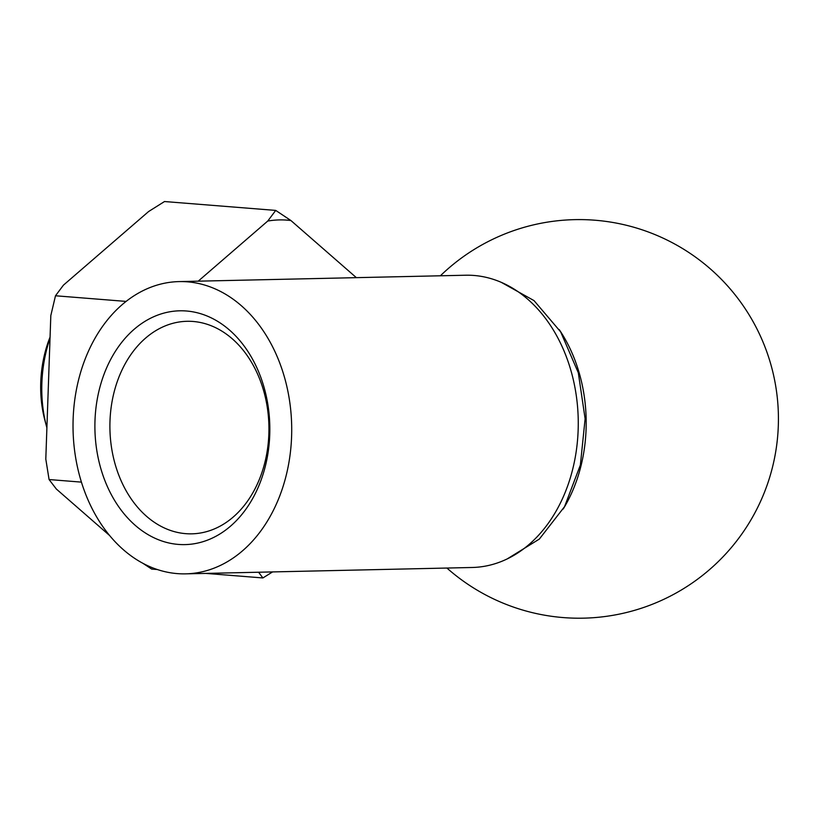 <?xml version="1.0" encoding="UTF-8"?>
<svg xmlns="http://www.w3.org/2000/svg" width="819" height="819" viewBox="0 0 819 819"><rect width="100%" height="100%" fill="white"/><g stroke="black" fill="none" stroke-linecap="round" stroke-linejoin="round"><path stroke-width="1.23" d="M46.898 427.856A106.296 70.342 -85.4 0 1 46.529 426.515L44.84 420.116A93.008 61.548 -85.4 0 1 50.072 337.059M46.529 426.515A106.296 70.342 -85.4 0 1 50.02 338.308M94.984 420.751A116.933 87.459 -91.3 0 0 222.533 532.278A116.933 87.459 -91.3 0 0 229.586 330.139A116.933 87.459 -91.3 0 0 94.984 420.751M73.137 419A146.161 109.326 -91.3 0 0 185.616 573.853A146.161 109.326 -91.3 0 0 291.666 425.296A146.161 109.326 -91.3 0 0 179.115 281.593A146.161 109.326 -91.3 0 0 73.137 419M185.616 573.853L472.153 567.485A146.161 109.326 -91.3 0 0 578.214 418.929A146.161 109.326 -91.3 0 0 465.663 275.225L179.115 281.593M563.216 509.008A137.459 102.815 -91.3 0 0 559.234 329.596M109.981 421.222A106.296 79.515 -91.3 0 0 191.779 533.834A106.296 79.515 -91.3 0 0 268.908 425.798A106.296 79.515 -91.3 0 0 187.06 321.294A106.296 79.515 -91.3 0 0 109.981 421.222M198.208 281.173L267.752 221.048L275.716 210.411L164.506 201.535L148.597 211.537L63.452 285.135L55.487 295.772L50.819 315.571L45.803 459.101L49.079 479.545L56.337 489.025L109.541 535.462M143.059 563.4L151.669 569.072L157.289 569.522M126.136 301.412L55.487 295.772M81.419 482.125L49.079 479.545M272.584 571.918L262.889 577.948L258.589 572.225M262.889 577.948L205.856 573.402M275.716 210.411L290.919 220.536L356.378 277.661M290.919 220.536A174.908 115.755 94.6 0 0 267.752 221.048M446.898 568.038A199.314 199.314 0 0 0 731.521 547.348A199.314 199.314 0 0 0 703.705 263.329A199.314 199.314 0 0 0 440.397 275.788M507.299 558.855L539.332 539.086L564.557 506.644L580.364 465.059L585.114 418.775L578.306 372.747L560.677 331.9L534.029 300.614L501.156 282.279"/></g></svg>
